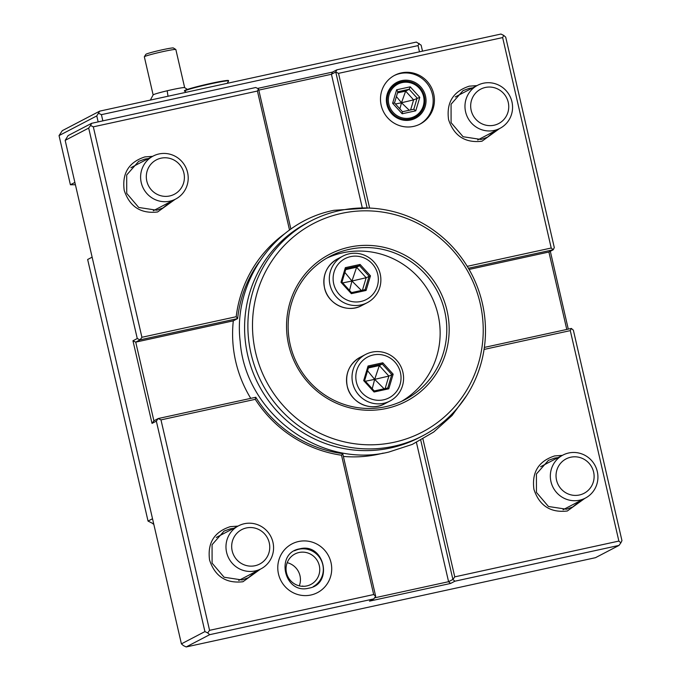 <?xml version="1.0" encoding="UTF-8"?>
<svg xmlns="http://www.w3.org/2000/svg" width="681" height="681" viewBox="0 0 681 681"><rect width="100%" height="100%" fill="white"/><g stroke="black" fill="none" stroke-linecap="round" stroke-linejoin="round"><path stroke-width="1.02" d="M152.518 518.752L148.041 521.084L87.653 259.504L92.131 257.163M148.041 521.084L153.727 523.953M153.676 523.732L153.097 524.029M74.876 182.431L70.398 184.764L59.043 135.596L96.77 115.906L98.149 121.89M75.412 184.755L70.398 184.764M72.714 173.042L68.866 156.409M59.043 135.596L62.286 130.675L99.724 111.131L96.77 115.906M99.724 111.131L416.355 42.077L421.13 45.176L422.509 51.152M102.848 120.86L101.418 114.655L418.049 45.601L419.138 43.422M418.049 45.601L419.479 51.816M290.889 229.08L258.516 88.862L255.741 87.517L91.637 123.312L68.117 135.587L65.163 140.363L181.41 643.86L183.402 645.605L186.177 646.95L595.483 557.688L619.003 545.413L620.868 542.825L618.876 541.072L570.295 330.625L484.063 349.43M101.418 114.655L98.634 113.31M503.719 35.395L505.711 37.14L554.3 247.586L553.21 249.774L551.218 248.02L502.638 37.574L503.719 35.395L500.944 34.05L336.831 69.837L332.524 72.084L331.434 74.272L335.75 72.024L336.831 69.837M257.614 88.419L332.524 72.084M502.638 37.574L338.525 73.361L335.75 72.024L367.119 207.909M550.316 251.28L568.286 329.119M620.868 542.825L621.957 540.637L573.368 330.191L571.376 328.446L484.353 347.421M420.756 440.215L452.899 579.454L448.583 581.702L450.584 583.455L454.891 581.208L619.003 545.413M450.584 583.455L369.494 601.136L373.801 598.888L209.688 634.675L207.696 632.921L209.569 630.334L373.682 594.547L341.513 455.223A123.125 120.145 -117.6 0 1 255.273 399.321L160.98 419.888L209.569 630.334M186.177 646.95L209.688 634.675M181.41 643.86L204.921 631.585L207.696 632.921M204.921 631.585L156.341 421.139L152.025 423.386L132.957 340.781L137.264 338.534L88.683 128.088L65.163 140.363M156.341 421.139L158.205 418.543L160.98 419.888M260.44 569.12L242.964 581.736C226.169 583.668 215.043 576.466 209.586 560.122C207.271 543.08 214.157 531.929 230.246 526.66L237.984 526.107M298.797 541.463A27.495 26.831 62.4 0 0 278.435 573.751A27.495 26.831 62.4 0 0 310.689 595.058A27.495 26.831 62.4 0 0 331.051 562.77A27.495 26.831 62.4 0 0 298.797 541.463M341.513 455.223L342.73 453.631A121.099 118.171 -117.6 0 1 255.775 397.27L158.205 418.543L153.897 420.798L135.732 342.126L140.039 339.87L237.618 318.597L233.302 320.845L135.732 342.126L132.957 340.781M255.775 397.27L255.273 399.321M343.377 456.423A121.099 118.171 62.4 0 0 383.241 453.103M250.753 398.359A121.099 118.171 -117.6 0 1 235.745 361.628A121.099 118.171 -117.6 0 1 233.302 320.845M416.44 442.454L448.583 581.702L374.55 597.85M454.891 581.208L452.899 579.454L454.763 576.858L618.876 541.072M422.935 438.99L454.763 576.858M570.295 330.625L571.376 328.446M468.4 268.263L553.21 249.774L548.903 252.021L566.779 329.451M548.903 252.021L469.081 269.429M88.683 128.088L90.547 125.491L93.323 126.836L141.912 337.282L236.196 316.716L237.618 318.597A121.099 118.171 -117.6 0 1 259.112 262.066M362.241 207.679L331.434 74.272L258.806 90.113M258.516 88.862L257.435 91.041L93.323 126.836M289.527 230.05L257.435 91.041M236.196 316.716A123.125 120.145 -117.6 0 1 284.718 233.702M141.912 337.282L140.039 339.87L137.264 338.534M153.897 420.798L152.025 423.386M91.637 123.312L90.547 125.491M338.525 73.361L369.621 208.071M467.243 266.331L551.218 248.02M413.631 126.394A27.495 26.831 62.4 0 0 420.177 124.019A27.495 26.831 62.4 0 0 432.69 90.496A27.495 26.831 62.4 0 0 401.279 72.901A27.495 26.831 62.4 0 0 394.733 75.268A27.495 26.831 62.4 0 0 382.22 108.79A27.495 26.831 62.4 0 0 413.631 126.394M499.437 128.632L481.952 141.239C465.157 143.18 454.031 135.979 448.575 119.635C446.259 102.593 453.154 91.441 469.243 86.172L476.981 85.619M584.8 498.39L567.316 510.997C550.529 512.938 539.403 505.736 533.938 489.392C531.631 472.35 538.518 461.199 554.606 455.93L562.344 455.376M580.544 500.612L572.73 506.97L566.473 509.235L548.452 506.494L536.449 492.414L536.432 473.985L548.409 460.373L554.666 458.1L558.088 457.598M550.963 481.646A24.261 23.673 -117.6 0 1 562.906 455.087A24.261 23.673 -117.6 0 1 597.297 471.541A24.261 23.673 62.4 0 1 585.362 498.1A24.261 23.673 62.4 0 1 550.963 481.646M556.539 480.139A19.409 18.94 62.4 0 0 579.429 494.985A19.409 18.94 62.4 0 0 593.611 472.061A19.409 18.94 -117.6 0 0 570.712 457.223A19.409 18.94 -117.6 0 0 556.539 480.139M373.682 594.547L375.674 596.292L373.801 598.888M375.674 596.292L342.73 453.631M419.547 124.342A27.495 26.831 62.4 0 0 431.311 90.811A27.495 26.831 62.4 0 0 400.028 73.548A27.495 26.831 -117.6 0 0 394.112 75.608M410.745 119.967A20.217 19.732 62.4 0 0 425.514 96.089A20.217 19.732 62.4 0 0 401.662 80.63A20.217 19.732 -117.6 0 0 386.893 104.508A20.217 19.732 -117.6 0 0 410.745 119.967M401.696 81.72A19.204 18.745 62.4 0 0 387.668 104.406A19.204 18.745 62.4 0 0 410.32 119.09A19.204 18.745 62.4 0 0 424.348 96.404A19.204 18.745 62.4 0 0 401.696 81.72M410.294 118A18.2 17.757 -117.6 0 1 388.825 104.091A18.2 17.757 -117.6 0 1 402.113 82.597A18.2 17.757 62.4 0 1 423.582 96.515A18.2 17.757 62.4 0 1 410.294 118M402.173 113.77L415.768 110.807L419.794 97.34L410.234 86.828L396.64 89.79L392.614 103.265L402.173 113.77L402.445 111.735M396.64 89.79L397.84 91.748L394.495 102.942L402.471 111.727L413.801 109.258L417.13 98.038L409.162 89.279L397.866 91.748M415.768 110.807L413.776 109.266L402.505 111.727M392.614 103.265L394.512 102.95L397.84 91.748M410.234 86.828L409.162 89.279L405.638 91.118L401.501 102.754L413.614 99.877L410.6 109.956M419.794 97.34L413.614 99.877L405.638 91.118L397.525 92.888M409.247 110.245L401.501 102.754L399.883 108.849M395.474 103.997L401.501 102.754L396.419 96.583M495.172 130.854L487.366 137.213L481.109 139.477L463.089 136.736L451.086 122.657L451.069 104.227L463.046 90.616L469.303 88.343L472.725 87.84M465.6 111.888A24.261 23.673 -117.6 0 1 477.543 85.329A24.261 23.673 -117.6 0 1 511.933 101.784A24.261 23.673 62.4 0 1 499.99 128.343A24.261 23.673 62.4 0 1 465.6 111.888M471.175 110.382A19.409 18.94 62.4 0 0 494.065 125.227A19.409 18.94 62.4 0 0 508.239 102.303A19.409 18.94 -117.6 0 0 485.349 87.466A19.409 18.94 -117.6 0 0 471.175 110.382M175.077 199.363L157.6 211.978C140.805 213.911 129.679 206.709 124.214 190.365C121.908 173.323 128.794 162.172 144.883 156.902L152.621 156.349M170.82 201.585L163.006 207.943L156.749 210.216L138.728 207.475L126.726 193.387L126.709 174.966L138.686 161.346L144.942 159.073L148.364 158.571M141.239 182.619A24.261 23.673 -117.6 0 1 153.182 156.06A24.261 23.673 -117.6 0 1 187.581 172.514A24.261 23.673 62.4 0 1 175.638 199.073A24.261 23.673 62.4 0 1 141.239 182.619M146.815 181.12A19.409 18.94 62.4 0 0 169.705 195.958A19.409 18.94 62.4 0 0 183.887 173.034A19.409 18.94 -117.6 0 0 160.988 158.196A19.409 18.94 -117.6 0 0 146.815 181.12M422.722 435.789L419.428 437.508A121.099 118.171 -117.6 0 1 247.739 355.371A121.099 118.171 -117.6 0 1 307.352 222.789L310.647 221.07A121.099 118.171 -117.6 0 1 482.335 303.207A121.099 118.171 -117.6 0 1 422.722 435.789A121.099 118.171 -117.6 0 1 251.034 353.652A121.099 118.171 -117.6 0 1 310.647 221.07M255.554 352.307A117.6 114.757 -117.6 0 1 341.445 213.408A117.6 114.757 -117.6 0 1 480.165 303.326A117.6 114.757 -117.6 0 1 394.273 442.224A117.6 114.757 -117.6 0 1 255.554 352.307M447.017 310.553A82.895 80.886 -117.6 0 1 386.476 408.455A82.895 80.886 -117.6 0 1 288.701 345.08A82.895 80.886 -117.6 0 1 349.242 247.177A82.895 80.886 -117.6 0 1 447.017 310.553M444.693 311.183A80.869 78.911 -117.6 0 1 404.889 399.713A80.869 78.911 -117.6 0 1 290.242 344.858A80.869 78.911 -117.6 0 1 330.047 256.328A80.869 78.911 -117.6 0 1 444.693 311.183M401.518 401.364A80.869 78.911 -117.6 0 0 438.036 314.656A80.869 78.911 62.4 0 0 326.761 258.15M367.255 302.679A26.287 25.648 62.4 0 1 329.996 284.854A26.287 25.648 -117.6 0 1 342.935 256.082A26.287 25.648 -117.6 0 1 380.194 273.907A26.287 25.648 62.4 0 1 367.255 302.679L361.773 305.548A26.287 25.648 62.4 0 1 324.514 287.722A26.287 25.648 -117.6 0 1 337.444 258.95C326.667 265.454 322.351 275.047 324.496 287.731C327.655 304.032 347.65 313.592 361.773 305.548M333.716 283.858A23.052 22.49 62.4 0 0 360.904 301.479A23.052 22.49 62.4 0 0 377.734 274.256A23.052 22.49 -117.6 0 0 350.545 256.635A23.052 22.49 -117.6 0 0 333.716 283.858M366.097 290.446L365.076 289.655L369.093 276.197L359.542 265.701L345.965 268.663L341.947 282.121L351.498 292.617L351.353 293.664L366.097 290.446L370.464 275.839L366.165 277.729L356.614 267.233L359.542 265.701L360.087 264.449L345.352 267.659L345.965 268.663M345.352 267.659L340.985 282.266L341.947 282.121L351.532 292.626L365.084 289.655L351.498 292.617M362.428 290.234L366.165 277.729L352.068 280.998M345.693 269.616L356.614 267.233L351.992 280.912M361.407 290.455L352.043 281.108M349.532 290.421L351.932 281.125M342.688 282.904L351.847 281.04M344.858 272.409L351.881 280.93M389.966 401.024A26.287 25.648 62.4 0 1 352.698 383.199A26.287 25.648 -117.6 0 1 365.637 354.426A26.287 25.648 -117.6 0 1 402.897 372.252A26.287 25.648 62.4 0 1 389.966 401.024L384.476 403.884A26.287 25.648 62.4 0 1 347.216 386.059A26.287 25.648 -117.6 0 1 360.155 357.287C349.37 363.799 345.054 373.392 347.199 386.076C350.357 402.369 370.362 411.928 384.476 403.884M356.418 382.194A23.052 22.49 62.4 0 0 383.607 399.815A23.052 22.49 62.4 0 0 400.437 372.592A23.052 22.49 -117.6 0 0 373.248 354.971A23.052 22.49 -117.6 0 0 356.418 382.194M388.8 388.791L393.167 374.184L382.79 362.786L368.055 366.003L363.688 380.611L374.065 392.001L388.8 388.791L387.778 388L391.796 374.541L382.245 364.046L368.685 366.999L364.65 380.441M393.167 374.184L388.868 376.074L379.317 365.569L382.245 364.046L382.79 362.786M374.065 392.001L374.209 390.954L387.778 388L374.235 390.962L364.667 380.449L374.201 390.962M363.688 380.611L364.65 380.458M368.055 366.003L368.693 366.974L364.667 380.449M385.131 388.57L388.868 376.074L374.78 379.334M368.395 367.953L379.317 365.569L374.695 379.249M384.11 388.8L374.746 379.445M372.235 388.757L374.635 379.47M365.391 381.241L374.55 379.385M367.561 370.753L374.584 379.274M256.184 571.342L248.378 577.701L242.113 579.974L224.092 577.233L212.089 563.144L212.072 544.723L224.049 531.103L230.314 528.839L233.728 528.328M226.603 552.376A24.261 23.673 -117.6 0 1 238.546 525.817A24.261 23.673 -117.6 0 1 272.945 542.272A24.261 23.673 62.4 0 1 261.002 568.831A24.261 23.673 62.4 0 1 226.603 552.376M232.178 550.878A19.409 18.94 62.4 0 0 255.077 565.715A19.409 18.94 62.4 0 0 269.25 542.791A19.409 18.94 -117.6 0 0 246.352 527.954A19.409 18.94 -117.6 0 0 232.178 550.878M313.234 586.63A20.217 19.732 -117.6 0 0 321.968 561.978A20.217 19.732 -117.6 0 0 298.95 549.244A20.217 19.732 62.4 0 0 294.532 550.793M299.044 552.504A17.187 16.77 -117.6 0 1 310.851 584.46A17.187 16.77 -117.6 0 1 306.765 585.941A17.187 16.77 62.4 0 1 294.95 553.985A17.187 16.77 62.4 0 1 299.044 552.504M287.195 562.685A17.187 16.77 -117.6 0 1 299.282 585.847M302.653 586.307L302.824 586.018A12.13 0.681 -13 0 0 301.904 586.264M184.457 90.999L184.406 90.777A22.643 1.277 -13 0 1 206.181 84.435A22.643 1.277 -13 0 1 228.527 80.588L228.62 80.979A22.643 1.277 -13 0 0 206.36 84.81A22.643 1.277 -13 0 0 184.491 91.16L184.406 90.786A22.643 1.277 -13 0 1 184.406 90.777L186.245 92.258M228.62 80.979A22.643 1.277 -13 0 1 228.603 81.056L227.173 83.337M150.356 100.09L153.157 94.88A16.174 0.911 167 0 1 167.22 90.769A16.174 0.911 -13 0 1 184.619 87.619L187.403 89.407M184.662 87.67L175.851 49.534A16.174 0.911 167 0 0 175.817 49.492A16.174 0.911 167 0 0 158.418 52.633A16.174 0.911 167 0 0 144.346 56.753A16.174 0.911 167 0 0 144.338 56.812L153.14 94.948M175.817 49.492L173.4 47.985A14.156 0.8 167 0 0 158.171 50.726A14.156 0.8 167 0 0 145.862 54.344L144.346 56.753M340.985 282.266L351.353 293.664M370.464 275.839L360.087 264.449M167.22 90.769A24.261 2.264 76.7 0 0 168.028 96.234M540.603 466.723L562.906 455.087M563.051 509.746L585.362 498.1M455.231 96.966L477.543 85.329M477.687 139.988L499.99 128.343M130.88 167.705L153.182 156.06M153.327 210.718L175.638 199.073M337.444 258.95L342.935 256.082M345.991 268.637L341.964 282.113M360.155 357.287L365.637 354.426M216.243 537.462L238.546 525.817M238.699 580.476L261.002 568.831M299.853 548.818C274.775 552.674 284.113 594.632 308.697 588.197C333.767 584.341 324.437 542.374 299.853 548.818M368.855 208.037L334.022 210.301C275.601 221.512 232.834 281.33 240.172 341.402C245.22 413.026 320.3 468.979 388.842 452.048L412.32 444.387L433.695 432.026L452.073 415.504L466.698 395.482"/></g></svg>
